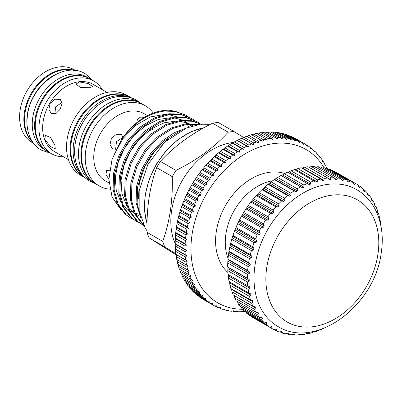 <?xml version="1.0" encoding="UTF-8"?>
<svg xmlns="http://www.w3.org/2000/svg" width="402" height="402" viewBox="0 0 402 402"><rect width="100%" height="100%" fill="white"/><g stroke="black" fill="none" stroke-linecap="round" stroke-linejoin="round"><path stroke-width="0.6" d="M89.581 78.586A42.039 30.431 119.9 0 0 89.269 78.4L86.892 77.033A42.039 30.431 119.9 0 0 32.743 117.575A42.039 30.431 119.9 0 0 44.974 149.916L47.346 151.283A42.039 30.431 119.9 0 0 47.667 151.464M89.269 78.4A42.039 30.431 119.9 0 0 35.12 118.942A42.039 30.431 119.9 0 0 47.346 151.283M73.661 70.33A42.039 30.431 119.9 0 0 24.979 113.108A42.039 30.431 119.9 0 0 32.522 141.851M58.556 73.114A42.039 30.431 119.9 0 0 27.356 114.475A42.039 30.431 119.9 0 0 27.331 127.394M85.239 177.905L84.742 177.619A46.225 33.461 -60.1 0 1 71.295 142.057A46.225 33.461 -60.1 0 1 130.836 97.48L131.333 97.771M84.586 177.312A46.225 33.461 -60.1 0 1 73.672 143.424A46.225 33.461 -60.1 0 1 130.489 97.5M202.598 298.952L202.653 299.063A92.711 67.109 119.9 0 0 203.276 299.43L213.1 305.078A92.711 67.109 -60.1 0 1 212.472 304.711L212.834 303.671L210.844 303.701A92.711 67.109 -60.1 0 1 208.804 302.294L209.251 301.209L207.266 301.138A92.711 67.109 -60.1 0 1 205.347 299.545L205.884 298.42L203.909 298.244A92.711 67.109 -60.1 0 1 202.126 296.48L202.749 295.319L200.794 295.043A92.711 67.109 -60.1 0 1 199.146 293.103L199.854 291.917L197.925 291.535A92.711 67.109 -60.1 0 1 196.422 289.43L197.221 288.229L195.317 287.742A92.711 67.109 -60.1 0 1 193.97 285.485L194.859 284.269L192.99 283.681A92.711 67.109 -60.1 0 1 191.799 281.279L192.774 280.058L190.94 279.365A92.711 67.109 -60.1 0 1 189.915 276.832L190.975 275.611L189.186 274.817A92.711 67.109 -60.1 0 1 188.332 272.159L189.473 270.943L187.734 270.054A92.711 67.109 -60.1 0 1 187.051 267.285L188.272 266.084L186.583 265.099A92.711 67.109 -60.1 0 1 186.076 262.225L187.377 261.049L185.749 259.968A92.711 67.109 -60.1 0 1 185.417 257.009L186.794 255.858L185.227 254.687A92.711 67.109 -60.1 0 1 185.076 251.652L186.523 250.536L185.026 249.275A92.711 67.109 -60.1 0 1 185.051 246.18L186.568 245.104L185.141 243.758A92.711 67.109 -60.1 0 1 185.347 240.617L186.93 239.587L185.573 238.165A92.711 67.109 -60.1 0 1 185.955 234.984L187.598 234.009L186.322 232.512L176.498 226.859L176.131 229.336A92.711 67.109 119.9 0 0 175.749 232.512L175.523 234.964A92.711 67.109 119.9 0 0 175.317 238.11L175.227 240.532A92.711 67.109 119.9 0 0 175.202 243.627L175.252 245.999A92.711 67.109 119.9 0 0 175.408 249.034L175.704 249.481L175.594 251.356A92.711 67.109 119.9 0 0 175.925 254.315L176.287 254.672L176.252 256.577A92.711 67.109 119.9 0 0 176.764 259.446L177.181 259.707L177.227 261.632A92.711 67.109 119.9 0 0 177.91 264.405L187.734 270.054M198.809 296.274L198.98 296.646A92.711 67.109 119.9 0 0 201.025 298.048L210.844 303.701M195.282 293.284L195.523 293.897A92.711 67.109 119.9 0 0 197.442 295.485L207.266 301.138M192.015 289.993L192.302 290.827A92.711 67.109 119.9 0 0 194.091 292.596L203.909 298.244M189.02 286.415L189.322 287.45A92.711 67.109 119.9 0 0 190.97 289.39L200.794 295.043M186.302 282.556L186.598 283.782A92.711 67.109 119.9 0 0 188.101 285.887L197.925 291.535M183.875 278.44L184.146 279.837A92.711 67.109 119.9 0 0 185.498 282.093L195.317 287.742M181.684 273.677L181.975 275.631A92.711 67.109 119.9 0 0 183.166 278.033L192.99 283.681M179.885 269.229L180.091 271.179A92.711 67.109 119.9 0 0 181.116 273.717L190.94 279.365M178.382 264.566L178.508 266.511A92.711 67.109 119.9 0 0 179.362 269.169L189.186 274.817M323.962 167.704A88.475 64.044 119.9 0 0 250.185 151.087A88.475 64.044 119.9 0 0 192.01 234.793A88.475 64.044 119.9 0 0 242.512 309.244M245.119 311.455A92.711 67.109 -60.1 0 1 242.813 311.645L242.612 311.073L240.753 311.741A92.711 67.109 -60.1 0 1 238.11 311.756L237.984 311.103L236.085 311.691A92.711 67.109 -60.1 0 1 233.497 311.5L233.446 310.766L231.517 311.269A92.711 67.109 -60.1 0 1 228.999 310.872L229.024 310.068L227.07 310.48A92.711 67.109 -60.1 0 1 224.628 309.872L224.733 308.997L222.763 309.319A92.711 67.109 -60.1 0 1 220.402 308.51L220.592 307.575L218.613 307.801A92.711 67.109 -60.1 0 1 216.346 306.786L216.618 305.796L214.633 305.922A92.711 67.109 -60.1 0 1 213.1 305.078M272.712 180.759A51.918 37.582 119.9 0 0 228.065 258.38M284.797 173.523A57.742 41.798 119.9 0 0 269.822 172.242A57.742 41.798 119.9 0 0 221.216 214.246A57.742 41.798 119.9 0 0 227.889 272.466M62.074 102.354L55.742 106.756L54.788 114.062M60.27 109.098L62.134 103.404L60.25 99.415L55.109 99.204L50.21 103.309L48.893 109.344L51.366 113.696L55.948 113.565L60.27 109.098M54.923 145.313L50.531 137.479L45.341 135.333L44.863 139.529L50.381 146.529L55.28 148.901L54.923 145.313M138.399 121.414L137.188 119.273L140.554 117.103L144.509 117.294M115.62 149.328L116.469 141.66L123.168 137.198M116.118 149.182L112.52 148.871L110.047 144.524L111.364 138.484L116.263 134.374L121.404 134.59L123.178 137.243M108.887 179.186L106.017 174.704L106.49 170.508L109.495 170.734M89.46 87.716L92.676 86.556L88.209 83.561L79.4 81.928L76.033 84.098L80.44 87.495L89.46 87.716M147.484 115.645L144.172 113.741A38.783 28.07 119.9 0 0 94.219 151.137A38.783 28.07 119.9 0 0 105.5 180.97L109.007 182.99M153.262 113.083A46.225 33.461 119.9 0 0 145.313 105.811A46.225 33.461 119.9 0 0 85.777 150.383A46.225 33.461 119.9 0 0 99.224 185.95A46.225 33.461 119.9 0 0 109.801 189.186M145.313 105.811L141.61 103.676A46.225 33.461 119.9 0 0 82.068 148.253A46.225 33.461 119.9 0 0 95.515 183.814L99.224 185.95M130.514 97.304A46.225 33.461 119.9 0 0 130.203 97.118L126.62 95.058A46.225 33.461 119.9 0 0 67.079 139.635A46.225 33.461 119.9 0 0 80.526 175.197L84.108 177.257A46.225 33.461 119.9 0 0 84.425 177.433M130.203 97.118A46.225 33.461 119.9 0 0 70.662 141.69A46.225 33.461 119.9 0 0 84.108 177.257M120.655 154.554A38.783 28.07 119.9 0 0 123.017 151.398M128.414 141.479A38.783 28.07 119.9 0 0 128.529 141.208M107.128 92.43L93.063 84.345A38.783 28.07 119.9 0 0 43.109 121.741A38.783 28.07 119.9 0 0 54.391 151.574L68.456 159.664M102.168 89.581A42.039 30.431 119.9 0 0 93.611 80.897A42.039 30.431 119.9 0 0 39.461 121.439A42.039 30.431 119.9 0 0 51.687 153.78A42.039 30.431 119.9 0 0 63.496 156.81M93.611 80.897L89.902 78.767A42.039 30.431 119.9 0 0 35.753 119.304A42.039 30.431 119.9 0 0 47.984 151.649L51.687 153.78M75.551 70.511L74.249 69.762A42.039 30.431 119.9 0 0 20.1 110.304A42.039 30.431 119.9 0 0 32.331 142.645L33.632 143.393M74.45 70.39A42.039 30.431 119.9 0 0 24.346 112.746A42.039 30.431 119.9 0 0 32.974 142.504M233.718 142.398A66.224 47.933 119.9 0 0 233.019 142.479A66.224 47.933 119.9 0 0 182.016 180.98A66.224 47.933 119.9 0 0 175.428 244.245M185.875 115.233L184.809 114.62L170.885 110.339A58.275 42.185 119.9 0 0 163.478 110.535A58.275 42.185 119.9 0 0 121.022 140.414C133.047 123.268 147.504 113.485 164.398 111.063L175.679 111.465L185.875 115.233L188.161 116.68M191.623 118.54L180.362 114.158L169.081 113.756L154.182 118.012L139.926 127.158L127.685 140.293L118.62 156.107L113.6 173.036L113.078 189.412L117.088 203.608L125.198 214.231L129.57 217.311L126.263 214.844L118.153 204.221L114.143 190.025L114.665 173.649L119.685 156.72L128.751 140.906L140.991 127.771L155.247 118.625L170.147 114.369L181.428 114.771L191.623 118.54L193.91 119.987M197.372 121.846L186.111 117.464L174.83 117.062L159.931 121.319L145.675 130.464L133.434 143.599L124.369 159.413L119.349 176.342L118.826 192.719L122.836 206.914L130.946 217.537L135.323 220.618L132.012 218.15L123.901 207.527L119.891 193.332L120.414 176.955L125.434 160.026L134.499 144.212L146.74 131.077L160.996 121.932L175.895 117.675L187.176 118.077L197.372 121.846L199.658 123.293M201.935 124.474L191.789 120.761L180.578 120.369L165.679 124.625L151.423 133.771L139.182 146.906L130.117 162.72L125.097 179.649L124.575 196.025L128.585 210.221L136.695 220.844L142.137 224.537L137.765 221.457L129.65 210.834L125.645 196.638L126.163 180.262L131.183 163.333L140.248 147.519L152.494 134.384L166.745 125.238L181.644 120.982L192.206 121.253L201.879 124.474M200.015 124.635L186.327 123.675L171.428 127.931L157.172 137.082L144.931 150.212L135.866 166.026L130.846 182.955L130.323 199.332L134.333 213.527L142.444 224.15L143.62 225.095M143.424 224.683L135.368 214.085L131.394 199.945L131.911 183.568L136.931 166.639L145.996 150.825L158.242 137.69L172.493 128.545L187.392 124.288L198.985 124.756M133.042 219.16L130.64 217.924M138.79 222.467L136.389 221.231M143.775 225.411L142.137 224.537M186.709 127.916L174.468 132.57L162.926 140.388L150.68 153.519L141.615 169.332L136.595 186.262L136.077 202.638L141.057 218.693M139.966 214.774L137.142 203.251L137.66 186.875L142.68 169.945L151.745 154.132L163.991 140.996L179.428 131.323M233.914 131.499L218.266 122.494A75.682 54.783 119.9 0 0 215.407 122.771A75.682 54.783 119.9 0 0 212.527 123.208L228.175 132.208A75.682 54.783 -60.1 0 1 231.055 131.771A75.682 54.783 -60.1 0 1 233.914 131.499L243.692 137.499M95.199 183.634A46.225 33.461 -60.1 0 1 94.882 183.453L92.505 182.086A46.225 33.461 -60.1 0 1 79.058 146.519A46.225 33.461 -60.1 0 1 138.6 101.947L140.976 103.314A46.225 33.461 -60.1 0 1 141.288 103.5M94.882 183.453A46.225 33.461 -60.1 0 1 81.435 147.886A46.225 33.461 -60.1 0 1 140.976 103.314M254.943 265.727A78.938 57.139 119.9 0 0 277.908 326.464C315.882 350.298 375.332 304.922 381.277 252.406C385.438 225.984 376.126 200.573 356.619 189.608A78.938 57.139 119.9 0 0 254.943 265.727M358.056 185.272L360.398 186.618L359.72 187.639L358.77 186.985L357.901 184.9A83.706 60.591 119.9 0 0 356.147 183.835L336.499 172.533A83.706 60.591 119.9 0 0 335.58 172.021L355.222 183.317L354.559 184.498L353.529 183.98L352.509 181.96L332.866 170.664A83.706 60.591 119.9 0 0 329.982 169.468L349.624 180.764L348.991 182.096L347.891 181.729L346.73 179.789L327.082 168.488A83.706 60.591 119.9 0 0 324.022 167.689L343.67 178.99L343.082 180.468L341.921 180.247L340.615 178.403L320.972 167.106A83.706 60.591 119.9 0 0 317.766 166.704L337.414 178.006L336.881 179.619L335.675 179.548L334.233 177.82L314.585 166.518A83.706 60.591 119.9 0 0 311.274 166.528L330.916 177.83L330.464 179.563L329.223 179.644L327.645 178.036L308.002 166.74A83.706 60.591 119.9 0 0 304.61 167.157L324.253 178.458L323.886 180.302L322.62 180.533L320.927 179.061L301.279 167.765A83.706 60.591 119.9 0 0 297.847 168.584L317.49 179.885L317.218 181.825L315.947 182.207L294.49 169.579A83.706 60.591 119.9 0 0 291.053 170.8L310.696 182.096L310.53 184.121L309.264 184.644L287.706 172.172A83.706 60.591 119.9 0 0 284.294 173.775L303.937 185.071L303.892 187.161L302.641 187.819L300.641 186.814L280.993 175.513A83.706 60.591 119.9 0 0 277.641 177.483L297.289 188.779L297.369 190.915L296.148 191.709L294.068 190.87L274.42 179.568A83.706 60.591 119.9 0 0 271.169 181.88L290.812 193.181L291.028 195.347L289.847 196.261L287.706 195.593L268.059 184.297A83.706 60.591 119.9 0 0 264.938 186.93L284.581 198.231L284.938 200.407L283.812 201.442L281.616 200.945L261.968 189.649A83.706 60.591 119.9 0 0 259.009 192.578L278.656 203.879L279.154 206.05L278.094 207.186L275.862 206.869L256.22 195.568A83.706 60.591 119.9 0 0 253.451 198.764L273.099 210.065L273.742 212.216L272.762 213.442L270.506 213.296L250.863 201.995A83.706 60.591 119.9 0 0 248.315 205.427L267.963 216.723L268.757 218.834L267.863 220.14L265.601 220.165L245.954 208.864A83.706 60.591 119.9 0 0 243.657 212.492L263.305 223.793L264.25 225.844L263.446 227.22L261.194 227.406L241.552 216.11A83.706 60.591 119.9 0 0 239.522 219.894L259.169 231.195L260.26 233.175L259.566 234.602L257.335 234.949L237.693 223.648A83.706 60.591 119.9 0 0 235.959 227.557L255.602 238.858L256.838 240.748L256.255 242.21L254.064 242.707L234.416 231.406A83.706 60.591 119.9 0 0 232.994 235.396L252.637 246.697L254.014 248.486L253.546 249.969L251.406 250.607L231.763 239.311A83.706 60.591 119.9 0 0 230.663 243.341L250.31 254.637L251.818 256.31L251.471 257.798L249.401 258.566A83.706 60.591 119.9 0 0 248.637 262.596L250.27 264.134L250.165 264.878L250.054 265.621L248.059 266.506A83.706 60.591 119.9 0 0 247.637 270.491L249.391 271.893L249.3 273.35L247.401 274.34A83.706 60.591 119.9 0 0 247.325 278.239L249.19 279.49L249.225 280.913L247.426 281.988A83.706 60.591 119.9 0 0 247.702 285.767L249.662 286.857L249.828 288.229L248.14 289.375A83.706 60.591 119.9 0 0 248.763 292.993L250.808 293.917L251.099 295.219L249.536 296.425A83.706 60.591 119.9 0 0 250.496 299.842L252.612 300.596L253.029 301.817L251.597 303.063A83.706 60.591 119.9 0 0 252.888 306.244L255.059 306.826L255.597 307.957L254.305 309.218A83.706 60.591 119.9 0 0 255.908 312.138L258.124 312.545L258.777 313.57L257.627 314.836A83.706 60.591 119.9 0 0 259.531 317.454L261.777 317.691L262.536 318.6L261.531 319.856A83.706 60.591 119.9 0 0 263.717 322.148L265.978 322.208L266.838 322.997L265.978 324.218A83.706 60.591 119.9 0 0 268.42 326.168L270.682 326.062L271.631 326.715L270.923 327.891L251.275 316.59A83.706 60.591 119.9 0 0 253.034 317.655L272.677 328.957A83.706 60.591 119.9 0 0 273.601 329.469L275.842 329.203L276.872 329.715L276.315 330.826A83.706 60.591 119.9 0 0 279.194 332.022L281.41 331.6L282.511 331.972L282.093 332.997A83.706 60.591 119.9 0 0 285.154 333.801L287.319 333.233L288.48 333.454L288.209 334.384A83.706 60.591 119.9 0 0 291.41 334.781L293.52 334.077L294.726 334.147L294.591 334.972A83.706 60.591 119.9 0 0 297.902 334.961L299.937 334.132L301.183 334.052L301.173 334.75A83.706 60.591 119.9 0 0 304.565 334.333L307.781 333.163L307.897 333.725A83.706 60.591 119.9 0 0 311.329 332.906L314.454 331.494L314.686 331.911A83.706 60.591 119.9 0 0 318.128 330.69L319.369 329.901M251.275 316.59L251.119 316.218M265.978 324.218L246.331 312.922A83.706 60.591 119.9 0 0 248.778 314.872L268.42 326.168M246.331 312.922L246.009 311.962M261.531 319.856L241.883 308.555A83.706 60.591 119.9 0 0 244.074 310.852L263.717 322.148M241.883 308.555L241.491 307.083M257.627 314.836L237.979 303.54A83.706 60.591 119.9 0 0 239.888 306.158L259.531 317.454M237.979 303.54L237.552 301.359M254.305 309.218L234.657 297.922A83.706 60.591 119.9 0 0 236.265 300.837L255.908 312.138M234.657 297.922L234.271 295.535M251.597 303.063L231.954 291.762A83.706 60.591 119.9 0 0 233.245 294.947L252.888 306.244M231.954 291.762L231.582 288.963M249.536 296.425L229.894 285.124A83.706 60.591 119.9 0 0 230.854 288.541L250.496 299.842M229.894 285.124L229.582 281.707M248.14 289.375L228.497 278.078A83.706 60.591 119.9 0 0 229.12 281.691L248.763 292.993M228.497 278.078L228.436 274.651M247.426 281.988L227.783 270.692A83.706 60.591 119.9 0 0 228.06 274.471L247.702 285.767M227.783 270.692L227.964 267.28L227.683 266.943L247.325 278.239M247.401 274.34L227.753 263.039A83.706 60.591 119.9 0 0 227.683 266.943M227.753 263.039L227.994 259.189L247.637 270.491M248.059 266.506L228.411 255.205A83.706 60.591 119.9 0 0 227.994 259.189M228.411 255.205L228.989 251.295L248.637 262.596M270.923 327.891A83.706 60.591 119.9 0 0 272.677 328.957M321.138 329.057L321.469 329.318A83.706 60.591 119.9 0 0 322.695 328.766M294.591 334.972L293.214 334.183M249.401 258.566L229.753 247.27A83.706 60.591 119.9 0 0 228.989 251.295M251.406 250.607A83.706 60.591 119.9 0 0 250.31 254.637M254.064 242.707A83.706 60.591 119.9 0 0 252.637 246.697M257.335 234.949A83.706 60.591 119.9 0 0 255.602 238.858M261.194 227.406A83.706 60.591 119.9 0 0 259.169 231.195M265.601 220.165A83.706 60.591 119.9 0 0 263.305 223.793M270.506 213.296A83.706 60.591 119.9 0 0 267.963 216.723M275.862 206.869A83.706 60.591 119.9 0 0 273.099 210.065M281.616 200.945A83.706 60.591 119.9 0 0 278.656 203.879M287.706 195.593A83.706 60.591 119.9 0 0 284.581 198.231M294.068 190.87A83.706 60.591 119.9 0 0 290.812 193.181M300.641 186.814A83.706 60.591 119.9 0 0 297.289 188.779M307.354 183.473A83.706 60.591 119.9 0 0 303.937 185.071M314.138 180.88A83.706 60.591 119.9 0 0 310.696 182.096M320.927 179.061A83.706 60.591 119.9 0 0 317.49 179.885M327.645 178.036A83.706 60.591 119.9 0 0 324.253 178.458M334.233 177.82A83.706 60.591 119.9 0 0 330.916 177.83M340.615 178.403A83.706 60.591 119.9 0 0 337.414 178.006M346.73 179.789A83.706 60.591 119.9 0 0 343.67 178.99M352.509 181.96A83.706 60.591 119.9 0 0 349.624 180.764M356.147 183.835A83.706 60.591 119.9 0 0 355.222 183.317M363.172 189.528L365.106 190.638L364.423 191.488L363.569 190.699L362.845 188.568A83.706 60.591 119.9 0 0 360.398 186.618M367.684 194.407L369.292 195.332L368.624 196.01L367.865 195.101L367.292 192.935A83.706 60.591 119.9 0 0 365.106 190.638M371.579 199.884L372.91 200.653L372.277 201.156L371.624 200.131L371.197 197.95A83.706 60.591 119.9 0 0 369.292 195.332M374.905 205.955L375.935 206.543L375.342 206.869L374.805 205.744L374.518 203.568A83.706 60.591 119.9 0 0 372.91 200.653M377.594 212.527L378.322 212.949L377.79 213.1L377.372 211.879L377.227 209.728A83.706 60.591 119.9 0 0 375.935 206.543M379.533 219.492L380.061 219.799L379.599 219.778L379.302 218.477L379.287 216.366A83.706 60.591 119.9 0 0 378.322 212.949M380.624 224.547L380.679 223.411A83.706 60.591 119.9 0 0 380.061 219.799M381.106 227.014L380.739 226.839M314.686 331.911L314.133 331.59M307.897 333.725L307.128 333.283M301.173 334.75L300.083 334.122M288.209 334.384L286.551 333.434M282.093 332.997L280.099 331.851M276.315 330.826L273.898 329.434M229.753 247.27L230.663 243.341M231.763 239.311L232.994 235.396M234.416 231.406L235.959 227.557M237.693 223.648L239.522 219.894M241.552 216.11L243.657 212.492M245.954 208.864L248.315 205.427M250.863 201.995L253.451 198.764M256.22 195.568L259.009 192.578M261.968 189.649L264.938 186.93M268.059 184.297L271.169 181.88M274.42 179.568L277.641 177.483M280.993 175.513L281.415 175.614L284.294 173.775M288.038 172.433L291.053 170.8M294.721 169.996L297.847 168.584M302.048 168.207L304.61 167.157M309.093 167.368L311.274 166.528M315.66 167.413L317.766 166.704M322.625 168.056L324.022 167.689M329.077 169.639L329.982 169.468M335.283 172.051L335.58 172.021M250.054 265.621L228.828 253.411M250.27 264.134L229.045 251.928M249.3 273.35L228.075 261.144M249.391 271.893L228.165 259.682M249.225 280.913L227.999 268.707M249.19 279.49L227.964 267.28M249.828 288.229L228.602 276.018M251.099 295.219L229.874 283.013M253.029 301.817L231.803 289.611M255.597 307.957L234.371 295.746M258.777 313.57L256.466 312.238M262.536 318.6L260.772 317.585M266.838 322.997L265.446 322.198M271.631 326.715L270.511 326.067M354.559 184.498L353.474 183.87M348.991 182.096L347.655 181.327M343.082 180.468L341.388 179.493M336.881 179.619L334.68 178.352M330.464 179.563L309.238 167.358M323.886 180.302L302.661 168.096M317.218 181.825L295.993 169.619M310.53 184.121L289.309 171.91M302.641 187.819L281.415 175.614M303.892 187.161L282.666 174.95M296.148 191.709L274.923 179.498M297.369 190.915L276.144 178.709M289.847 196.261L268.626 184.056M291.028 195.347L269.802 183.136M283.812 201.442L262.586 189.231M284.938 200.407L263.712 188.201M278.094 207.186L256.873 194.98M279.154 206.05L257.933 193.844M272.762 213.442L251.536 201.231M273.742 212.216L252.521 200.005M267.863 220.14L246.637 207.934M268.757 218.834L247.531 206.628M263.446 227.22L242.225 215.01M264.25 225.844L243.024 213.638M259.566 234.602L238.341 222.391M260.26 233.175L239.034 220.969M256.255 242.21L235.029 230.004M256.838 240.748L235.612 228.537M253.546 249.969L232.321 237.763M254.014 248.486L232.788 236.275M251.471 257.798L230.245 245.592M251.818 256.31L230.592 244.099M212.527 123.208C191.372 133.71 173.986 146.444 160.368 161.413A75.682 54.783 119.9 0 0 156.629 167.649C149.634 186.975 146.449 208.548 147.072 232.361A75.682 54.783 119.9 0 0 149.077 237.889L176.282 254.933M156.629 167.649L172.277 176.649A75.682 54.783 -60.1 0 1 176.016 170.413L160.368 161.413M149.077 237.889L164.725 246.888A75.682 54.783 -60.1 0 1 162.725 241.366L147.072 232.361M162.725 241.366C169.734 221.944 172.92 200.372 172.277 176.649M175.85 253.722L164.725 246.888M176.016 170.413C197.171 159.911 214.557 147.172 228.175 132.208M121.108 210L112.057 196.955L108.887 179.337L112.012 159.599L121.022 140.414M152.675 129.534L149.484 130.534M186.322 232.512A92.711 67.109 -60.1 0 1 186.88 229.306L188.583 228.391L187.382 226.823A92.711 67.109 -60.1 0 1 188.116 223.612L189.87 222.758L188.749 221.125A92.711 67.109 -60.1 0 1 189.654 217.919L191.458 217.14L190.422 215.447A92.711 67.109 -60.1 0 1 191.493 212.261L193.337 211.552L192.387 209.804A92.711 67.109 -60.1 0 1 193.623 206.653L195.503 206.02L194.638 204.226A92.711 67.109 -60.1 0 1 196.03 201.121L197.945 200.573L197.171 198.734A92.711 67.109 -60.1 0 1 198.714 195.689L200.653 195.231L199.965 193.357A92.711 67.109 -60.1 0 1 201.653 190.382L203.613 190.015L203.015 188.111A92.711 67.109 -60.1 0 1 204.844 185.227L206.819 184.95L206.306 183.026A92.711 67.109 -60.1 0 1 208.261 180.237L210.246 180.056L209.824 178.116A92.711 67.109 -60.1 0 1 211.904 175.438L213.889 175.357L213.557 173.408A92.711 67.109 -60.1 0 1 215.743 170.85L217.733 170.865L217.482 168.915A92.711 67.109 -60.1 0 1 219.773 166.488L221.753 166.614L221.587 164.664A92.711 67.109 -60.1 0 1 223.974 162.383L225.939 162.609L225.854 160.669A92.711 67.109 -60.1 0 1 228.326 158.539L230.271 158.87L230.266 156.951A92.711 67.109 -60.1 0 1 232.808 154.981L234.728 155.413L234.798 153.524A92.711 67.109 -60.1 0 1 237.401 151.725L239.29 152.257L239.441 150.398A92.711 67.109 -60.1 0 1 242.094 148.775L243.949 149.413L244.165 147.589A92.711 67.109 -60.1 0 1 246.858 146.152L248.667 146.896L248.954 145.112A92.711 67.109 -60.1 0 1 251.677 143.871L253.441 144.71L253.788 142.981A92.711 67.109 -60.1 0 1 256.526 141.931L258.24 142.866L258.647 141.192A92.711 67.109 -60.1 0 1 261.385 140.343L263.044 141.378L263.506 139.765A92.711 67.109 -60.1 0 1 266.24 139.122L267.838 140.248L268.35 138.7A92.711 67.109 -60.1 0 1 271.064 138.263L272.601 139.479L273.154 138.007A92.711 67.109 -60.1 0 1 275.837 137.775L277.305 139.077L277.903 137.68A92.711 67.109 -60.1 0 1 280.541 137.665L281.938 139.047L282.566 137.73A92.711 67.109 -60.1 0 1 285.154 137.921L286.47 139.383L287.134 138.152A92.711 67.109 -60.1 0 1 289.656 138.549L290.897 140.087L291.581 138.941A92.711 67.109 -60.1 0 1 294.028 139.549L295.189 141.152L295.887 140.102A92.711 67.109 -60.1 0 1 298.249 140.911L299.329 142.579L300.043 141.62A92.711 67.109 -60.1 0 1 302.304 142.635L303.299 144.358L304.018 143.499A92.711 67.109 -60.1 0 1 305.55 144.343A92.711 67.109 -60.1 0 1 306.178 144.71L307.083 146.479L307.806 145.725A92.711 67.109 -60.1 0 1 309.847 147.127L310.671 148.941L311.384 148.288A92.711 67.109 -60.1 0 1 313.304 149.876L314.037 151.73L314.741 151.177A92.711 67.109 -60.1 0 1 316.53 152.946L317.173 154.83L317.861 154.378A92.711 67.109 -60.1 0 1 319.505 156.318L320.062 158.232L320.726 157.885A92.711 67.109 -60.1 0 1 322.228 159.991L322.695 161.921L323.334 161.679A92.711 67.109 -60.1 0 1 324.68 163.936L325.057 165.88L325.665 165.74L324.952 165.333M325.665 165.74A92.711 67.109 -60.1 0 1 326.851 168.142L326.896 168.433M323.334 161.679L322.525 161.217M320.726 157.885L319.811 157.358M317.861 154.378L316.811 153.78M314.741 151.177L313.545 150.489M311.384 148.288L310.017 147.499M307.806 145.725L306.234 144.82M305.55 144.343L295.726 138.695A92.711 67.109 119.9 0 0 294.194 137.851L294.003 137.861M304.018 143.499L294.194 137.851M302.304 142.635L292.48 136.987A92.711 67.109 119.9 0 0 290.219 135.971L289.747 136.027M300.043 141.62L290.219 135.971M298.249 140.911L288.425 135.263A92.711 67.109 119.9 0 0 286.063 134.449L285.36 134.564M295.887 140.102L286.063 134.449M294.028 139.549L284.204 133.901A92.711 67.109 119.9 0 0 281.757 133.293L280.847 133.484M291.581 138.941L281.757 133.293M289.656 138.549L279.832 132.901A92.711 67.109 119.9 0 0 277.31 132.499L276.219 132.786M287.134 138.152L277.31 132.499M285.154 137.921L275.33 132.273A92.711 67.109 119.9 0 0 272.742 132.082L271.501 132.464M282.566 137.73L272.742 132.082M280.541 137.665L270.717 132.012A92.711 67.109 119.9 0 0 268.079 132.032L266.702 132.524M277.903 137.68L268.079 132.032M275.837 137.775L266.013 132.127A92.711 67.109 119.9 0 0 263.335 132.358L261.511 133.102M273.154 138.007L263.335 132.358M271.064 138.263L261.24 132.615A92.711 67.109 119.9 0 0 258.526 133.052L256.747 133.871M268.35 138.7L258.526 133.052M266.24 139.122L256.416 133.474A92.711 67.109 119.9 0 0 253.687 134.117L251.953 135.002M263.506 139.765L253.687 134.117M261.385 140.343L251.567 134.695A92.711 67.109 119.9 0 0 248.823 135.544L247.15 136.489L246.702 136.278A92.711 67.109 119.9 0 0 243.969 137.328L242.351 138.328L241.853 138.218A92.711 67.109 119.9 0 0 239.135 139.464L237.034 140.504A92.711 67.109 119.9 0 0 234.341 141.941L232.271 143.127A92.711 67.109 119.9 0 0 229.617 144.745L227.582 146.072A92.711 67.109 119.9 0 0 224.979 147.871L222.984 149.333A92.711 67.109 119.9 0 0 220.442 151.303L218.502 152.891A92.711 67.109 119.9 0 0 216.035 155.021L214.15 156.73A92.711 67.109 119.9 0 0 211.764 159.016L209.955 160.84A92.711 67.109 119.9 0 0 207.658 163.267L205.924 165.197A92.711 67.109 119.9 0 0 203.734 167.755L202.08 169.785A92.711 67.109 119.9 0 0 200.005 172.468L198.442 174.584A92.711 67.109 119.9 0 0 196.488 177.377L195.02 179.573A92.711 67.109 119.9 0 0 193.196 182.463L191.834 184.734A92.711 67.109 119.9 0 0 190.146 187.709L188.89 190.04A92.711 67.109 119.9 0 0 187.347 193.086L186.211 195.472A92.711 67.109 119.9 0 0 184.819 198.578L183.799 201A92.711 67.109 119.9 0 0 182.563 204.156L181.669 206.608A92.711 67.109 119.9 0 0 180.598 209.794L179.835 212.271A92.711 67.109 119.9 0 0 178.93 215.477L178.292 217.964A92.711 67.109 119.9 0 0 177.558 221.17L177.056 223.658A92.711 67.109 119.9 0 0 176.498 226.859M258.647 141.192L248.823 135.544M256.526 141.931L246.702 136.278M253.788 142.981L243.969 137.328M251.677 143.871L241.853 138.218M248.954 145.112L239.135 139.464M246.858 146.152L237.034 140.504M244.165 147.589L234.341 141.941M242.094 148.775L232.271 143.127M239.441 150.398L229.617 144.745M237.401 151.725L227.582 146.072M234.798 153.524L224.979 147.871M232.808 154.981L222.984 149.333M230.266 156.951L220.442 151.303M228.326 158.539L218.502 152.891M225.854 160.669L216.035 155.021M223.974 162.383L214.15 156.73M221.587 164.664L211.764 159.016M219.773 166.488L209.955 160.84M217.482 168.915L207.658 163.267M215.743 170.85L205.924 165.197M213.557 173.408L203.734 167.755M211.904 175.438L202.08 169.785M209.824 178.116L200.005 172.468M208.261 180.237L198.442 174.584M206.306 183.026L196.488 177.377M204.844 185.227L195.02 179.573M203.015 188.111L193.196 182.463M201.653 190.382L191.834 184.734M199.965 193.357L190.146 187.709M198.714 195.689L188.89 190.04M197.171 198.734L187.347 193.086M196.03 201.121L186.211 195.472M194.638 204.226L184.819 198.578M193.623 206.653L183.799 201M192.387 209.804L182.563 204.156M191.493 212.261L181.669 206.608M190.422 215.447L180.598 209.794M189.654 217.919L179.835 212.271M188.749 221.125L178.93 215.477M188.116 223.612L178.292 217.964M187.382 226.823L177.558 221.17M186.88 229.306L177.056 223.658M185.955 234.984L176.131 229.336M185.573 238.165L175.749 232.512M185.347 240.617L175.523 234.964M185.141 243.758L175.317 238.11M185.051 246.18L175.227 240.532M185.026 249.275L175.202 243.627M185.076 251.652L175.252 245.999M185.227 254.687L175.408 249.034M185.417 257.009L175.594 251.356M185.749 259.968L175.925 254.315M186.076 262.225L176.252 256.577M186.583 265.099L176.764 259.446M187.051 267.285L177.227 261.632M188.332 272.159L178.508 266.511M189.915 276.832L180.091 271.179M191.799 281.279L181.975 275.631M193.97 285.485L184.146 279.837M196.422 289.43L186.598 283.782M199.146 293.103L189.322 287.45M202.126 296.48L192.302 290.827M205.347 299.545L195.523 293.897M208.804 302.294L198.98 296.646M212.472 304.711L202.653 299.063M216.346 306.786L214.824 305.912M220.402 308.51L219.08 307.746M224.628 309.872L223.467 309.208M228.999 310.872L227.984 310.289M233.497 311.5L232.607 310.987M238.11 311.756L237.326 311.309M242.813 311.645L242.125 311.248M188.272 266.084L177.181 259.707M187.377 261.049L176.287 254.672M186.794 255.858L175.704 249.481M186.523 250.536L175.433 244.155M186.568 245.104L175.478 238.728M186.93 239.587L175.84 233.21M187.598 234.009L176.513 227.632M188.583 228.391L177.493 222.015M189.87 222.758L178.779 216.382M191.458 217.14L180.367 210.759M193.337 211.552L182.247 205.171M195.503 206.02L184.412 199.643M197.945 200.573L186.855 194.196M200.653 195.231L189.563 188.85M203.613 190.015L192.523 183.634M206.819 184.95L195.729 178.568M210.246 180.056L199.156 173.679M213.889 175.357L202.799 168.976M217.733 170.865L206.643 164.488M221.753 166.614L210.663 160.232M225.939 162.609L214.849 156.227M230.271 158.87L219.18 152.489M234.728 155.413L223.638 149.036M239.29 152.257L228.2 145.881M243.949 149.413L232.858 143.037M248.667 146.896L237.577 140.514M253.441 144.71L242.351 138.328M258.24 142.866L247.15 136.489M266.707 267.817A70.461 51.004 119.9 0 0 312.615 326.756A70.461 51.004 119.9 0 0 377.96 254.084A70.461 51.004 119.9 0 0 332.052 195.146A70.461 51.004 119.9 0 0 266.707 267.817M203.819 127.806A66.224 47.933 119.9 0 0 147.042 223.633M92.847 80.46L85.204 73.742C64.109 60.441 30.833 85.706 27.517 115.072C26.175 124.424 27.436 132.69 31.306 139.861C33.773 144.263 37.095 147.68 41.275 150.112L50.923 153.343M94.38 183.166L89.545 180.995C85.365 178.563 81.993 175.166 79.435 170.805C75.129 163.162 73.702 154.247 75.154 144.057C79.149 114.726 109.862 86.194 136.167 99.937L140.474 103.028M147.047 230.939L145.177 228.009L139.152 210.643L139.177 190.679L147.835 164.493L164.579 142.243L186.433 128.027L198.131 124.871L209.663 124.67M204.121 127.64L190.724 131.886L177.769 139.755L166.071 150.74L156.363 164.152L149.253 179.146L145.187 194.769L144.429 210.045L147.037 224.014M113.826 155.177L122.811 138.78L135.544 125.444L150.368 116.947L165.453 114.314M168.614 114.57L176.955 116.887M184.985 122.218L186.427 123.665M187.362 124.72L189.146 127.037M138.886 214.12L134.936 213.155M134.002 212.834L129.59 210.713M128.474 210L122.585 204.512M120.886 202.136L116.268 190.809L115.299 177.282L118.072 162.75L124.394 148.469L133.796 135.715L145.509 125.695L158.458 119.459L171.217 117.62M174.362 117.876L182.704 120.193M183.975 120.796L188.332 123.504M189.136 124.133L191.523 126.298M139.755 216.145L135.338 214.015M134.223 213.301L128.333 207.809M126.635 205.442L121.972 193.92L121.077 180.196L123.972 165.584L130.369 151.393L139.715 138.836L151.263 129.007L164.051 122.811L176.955 120.927M180.111 121.183L188.453 123.499M189.719 124.102L192.854 125.937M138.439 198.945L139.308 182.84L144.911 166.358L154.669 151.338L167.589 139.539"/></g></svg>
